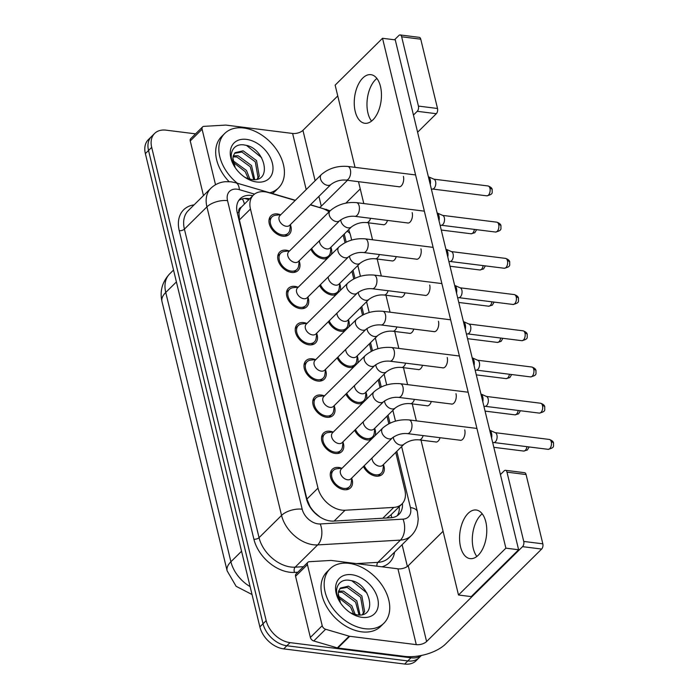 <?xml version="1.0" encoding="UTF-8"?>
<svg xmlns="http://www.w3.org/2000/svg" width="699" height="699" viewBox="0 0 699 699"><rect width="100%" height="100%" fill="white"/><g stroke="black" fill="none" stroke-linecap="round" stroke-linejoin="round"><path stroke-width="1.05" d="M383.559 464.879A13.019 8.956 -134.7 0 1 382.336 474.263A13.019 8.956 -134.7 0 1 375.879 476.115A13.019 8.956 -134.7 0 1 363.41 466.521M374.795 428.67A13.019 8.956 -134.7 0 1 375.127 435.556M371.064 439.575A13.019 8.956 -134.7 0 1 367.115 439.907A13.019 8.956 -134.7 0 1 354.646 430.304M366.031 392.454A13.019 8.956 -134.7 0 1 366.372 399.339M362.309 403.358A13.019 8.956 -134.7 0 1 358.351 403.69A13.019 8.956 -134.7 0 1 345.883 394.096M357.276 356.237A13.019 8.956 -134.7 0 1 357.608 363.122M353.545 367.141A13.019 8.956 -134.7 0 1 349.596 367.473A13.019 8.956 -134.7 0 1 337.128 357.879M348.513 320.028A13.019 8.956 -134.7 0 1 348.845 326.914M344.782 330.933A13.019 8.956 -134.7 0 1 340.832 331.265A13.019 8.956 -134.7 0 1 328.364 321.662M339.749 283.811A13.019 8.956 -134.7 0 1 340.09 290.697M336.018 294.716A13.019 8.956 -134.7 0 1 332.069 295.048A13.019 8.956 -134.7 0 1 319.6 285.454M330.994 247.595A13.019 8.956 -134.7 0 1 331.326 254.488M327.263 258.499A13.019 8.956 -134.7 0 1 323.314 258.831A13.019 8.956 -134.7 0 1 310.845 249.237M351.78 478.457A13.019 8.956 -134.7 0 1 350.566 487.832A13.019 8.956 -134.7 0 1 344.1 489.693A13.019 8.956 -134.7 0 1 332.235 481.218A13.019 8.956 -134.7 0 1 332.261 469.326A13.019 8.956 -134.7 0 1 338.727 467.465A13.019 8.956 -134.7 0 1 341.654 468.208M343.026 442.24A13.019 8.956 -134.7 0 1 341.802 451.615A13.019 8.956 -134.7 0 1 335.345 453.476A13.019 8.956 -134.7 0 1 323.471 445.001A13.019 8.956 -134.7 0 1 323.506 433.109A13.019 8.956 -134.7 0 1 329.963 431.248A13.019 8.956 -134.7 0 1 332.899 431.991M334.262 406.023A13.019 8.956 -134.7 0 1 333.039 415.407A13.019 8.956 -134.7 0 1 326.582 417.259A13.019 8.956 -134.7 0 1 314.707 408.793A13.019 8.956 -134.7 0 1 314.742 396.892A13.019 8.956 -134.7 0 1 321.199 395.04A13.019 8.956 -134.7 0 1 324.135 395.783M325.498 369.815A13.019 8.956 -134.7 0 1 324.284 379.19A13.019 8.956 -134.7 0 1 317.818 381.051A13.019 8.956 -134.7 0 1 305.944 372.576A13.019 8.956 -134.7 0 1 305.979 360.684A13.019 8.956 -134.7 0 1 312.444 358.823A13.019 8.956 -134.7 0 1 315.371 359.566M316.743 333.598A13.019 8.956 -134.7 0 1 315.52 342.973A13.019 8.956 -134.7 0 1 309.054 344.834A13.019 8.956 -134.7 0 1 297.189 336.359A13.019 8.956 -134.7 0 1 297.224 324.467A13.019 8.956 -134.7 0 1 303.681 322.606A13.019 8.956 -134.7 0 1 306.616 323.357M307.979 297.381A13.019 8.956 -134.7 0 1 306.756 306.765A13.019 8.956 -134.7 0 1 300.299 308.617A13.019 8.956 -134.7 0 1 288.425 300.151A13.019 8.956 -134.7 0 1 288.46 288.25A13.019 8.956 -134.7 0 1 294.917 286.398A13.019 8.956 -134.7 0 1 297.853 287.14M299.216 261.173A13.019 8.956 -134.7 0 1 298.001 270.548A13.019 8.956 -134.7 0 1 291.535 272.409A13.019 8.956 -134.7 0 1 279.661 263.934A13.019 8.956 -134.7 0 1 279.696 252.042A13.019 8.956 -134.7 0 1 286.162 250.181A13.019 8.956 -134.7 0 1 289.089 250.924M290.461 224.956A13.019 8.956 -134.7 0 1 289.237 234.331A13.019 8.956 -134.7 0 1 282.772 236.192A13.019 8.956 -134.7 0 1 270.906 227.717A13.019 8.956 -134.7 0 1 270.932 215.825A13.019 8.956 -134.7 0 1 277.398 213.964A13.019 8.956 -134.7 0 1 280.325 214.715M295.205 200.447L268.206 192.513A22.971 15.806 45.3 0 0 264.816 191.797A22.971 15.806 45.3 0 0 253.414 195.073A22.971 15.806 45.3 0 0 250.46 209.018L317.984 488.112A22.971 15.806 45.3 0 0 345.07 510.235L393.755 507.404A22.971 15.806 45.3 0 0 401.916 504.005A22.971 15.806 45.3 0 0 404.861 490.069L395.748 452.384M314.506 512.629A7.654 5.269 45.3 0 0 315.328 513.101L320.107 517.155M253.414 195.073L241.321 207.192A7.654 5.269 45.3 0 0 238.892 212.723A22.971 10.974 166.4 0 0 237.214 212.557M238.892 212.723L238.979 213.064A22.971 15.806 -134.7 0 1 241.321 207.192M315.328 513.101A22.971 15.806 -134.7 0 1 309.902 506.251L309.989 506.592A7.654 5.269 45.3 0 0 310.207 507.352M386.704 517.994L390.47 515.329L401.916 504.005M238.979 213.064L239.381 219.975L306.905 499.069L309.902 506.251M329.072 211.832A22.971 15.806 45.3 0 0 321.357 208.119L310.321 204.877M388.819 423.751L386.984 416.176M380.055 387.534L378.229 379.959M371.3 351.317L369.465 343.742M362.536 315.109L360.701 307.534M353.773 278.892L351.947 271.317M345.018 242.675L343.183 235.109M421.235 655.496A22.971 15.806 -134.7 0 1 410.96 657.803L290.024 642.634L286.861 645.762A22.971 15.806 -134.7 0 1 263.025 623.753L148.529 150.495A22.971 15.806 -134.7 0 1 151.473 136.55A22.971 15.806 -134.7 0 0 148.529 150.495L263.025 623.753A22.971 15.806 -134.7 0 0 286.861 645.762L407.797 660.931L286.861 645.762L283.707 648.882A22.971 15.806 -134.7 0 1 259.862 626.881L145.366 153.614A22.971 15.806 -134.7 0 1 148.319 139.678L154.636 133.43A22.971 15.806 -134.7 0 1 166.039 130.154L195.571 133.858M421.418 655.461L419.199 657.645A22.971 15.806 -134.7 0 1 407.797 660.931A22.971 15.806 -134.7 0 0 419.199 657.645L416.045 660.773A22.971 15.806 -134.7 0 1 404.642 664.05L283.707 648.882M252.837 195.641A22.971 15.806 45.3 0 0 251.588 195.449A22.971 15.806 45.3 0 0 240.185 198.726A22.971 15.806 45.3 0 0 237.241 212.662L306.503 498.964A22.971 15.806 45.3 0 0 333.589 521.087L390.793 517.758A22.971 15.806 45.3 0 0 398.954 514.368A22.971 15.806 45.3 0 0 402.414 503.481M238.77 200.447A22.971 15.806 -134.7 0 1 248.433 198.568A22.971 15.806 -134.7 0 1 249.683 198.769M290.024 642.634A22.971 15.806 -134.7 0 1 266.179 620.633L151.692 147.367A22.971 15.806 -134.7 0 1 154.636 133.43M402.108 544.678L407.368 566.443M399.26 506.635A22.971 15.806 -134.7 0 1 397.215 515.766M280.832 214.654L275.651 215.257A11.481 7.907 45.3 0 0 272.016 216.917A11.481 7.907 45.3 0 0 271.981 227.411A11.481 7.907 45.3 0 0 282.457 234.881A11.481 7.907 45.3 0 0 288.163 233.248A11.481 7.907 45.3 0 0 289.858 229.63L290.522 224.449M279.984 215.493A6.894 4.744 45.3 0 0 279.967 221.793A6.894 4.744 45.3 0 0 286.249 226.275A6.894 4.744 45.3 0 0 289.666 225.296L331.055 184.379A6.894 4.744 45.3 0 1 327.639 185.357A6.894 4.744 45.3 0 1 320.588 179.127A6.894 4.744 45.3 0 1 321.365 174.575L279.984 215.493M428.373 176.742A6.894 3.757 97.1 0 1 430.217 179.765A6.894 3.757 97.1 0 1 430.261 184.553M428.365 176.716L434.07 179.259A4.98 2.717 97.1 0 1 435.591 181.539A4.98 2.717 97.1 0 1 434.053 188.319A4.98 2.717 97.1 0 1 432.856 189.001L431.397 189.246M311.693 248.398A11.481 7.907 45.3 0 0 322.99 257.529A11.481 7.907 45.3 0 0 328.696 255.886A11.481 7.907 45.3 0 0 330.391 252.269L331.055 247.097M319.46 240.718A6.894 4.744 45.3 0 0 326.783 248.923A6.894 4.744 45.3 0 0 330.208 247.935L351.527 226.852A6.894 4.744 45.3 0 1 348.111 227.839A6.894 4.744 45.3 0 1 341.06 221.609A6.894 4.744 45.3 0 1 340.78 219.792M289.596 250.871L284.406 251.465A11.481 7.907 45.3 0 0 280.771 253.125A11.481 7.907 45.3 0 0 280.745 263.619A11.481 7.907 45.3 0 0 291.221 271.098A11.481 7.907 45.3 0 0 296.918 269.464A11.481 7.907 45.3 0 0 298.622 265.847L299.286 260.666M339.819 220.587C344.406 217.284 349.386 215.86 354.743 216.314A6.894 3.757 97.1 0 0 358.43 213.247A6.894 3.757 97.1 0 0 359.234 206.345A6.894 3.757 97.1 0 0 359.155 205.969A6.894 3.757 97.1 0 0 356.455 202.64C346.223 201.845 337.442 204.562 330.129 210.792L288.739 251.71A6.894 4.744 45.3 0 0 288.722 258.01A6.894 4.744 45.3 0 0 295.013 262.492A6.894 4.744 45.3 0 0 298.429 261.505L339.819 220.587A6.894 4.744 45.3 0 1 336.394 221.574A6.894 4.744 45.3 0 1 329.343 215.344A6.894 4.744 45.3 0 1 330.129 210.792L310.487 204.72M437.128 212.959A6.894 3.757 97.1 0 1 438.972 215.974A6.894 3.757 97.1 0 1 439.024 220.77M437.128 212.933L442.834 215.475A4.98 2.717 97.1 0 1 444.354 217.747A4.98 2.717 97.1 0 1 442.817 224.536A4.98 2.717 97.1 0 1 441.611 225.218L440.16 225.462M298.351 287.079L293.169 287.682A11.481 7.907 45.3 0 0 289.535 289.342A11.481 7.907 45.3 0 0 289.508 299.836A11.481 7.907 45.3 0 0 299.985 307.315A11.481 7.907 45.3 0 0 305.681 305.673A11.481 7.907 45.3 0 0 307.385 302.055L308.041 296.883M297.503 287.927A6.894 4.744 45.3 0 0 297.486 294.218A6.894 4.744 45.3 0 0 303.768 298.709A6.894 4.744 45.3 0 0 307.193 297.722L348.583 256.804A6.894 4.744 45.3 0 1 345.157 257.791A6.894 4.744 45.3 0 1 338.106 251.561A6.894 4.744 45.3 0 1 338.893 247.009L297.503 287.927M448.915 261.679L450.374 261.426A4.98 2.717 97.1 0 0 451.571 260.753A4.98 2.717 97.1 0 0 453.109 253.964A4.98 2.717 97.1 0 0 451.598 251.684L445.883 249.15A6.894 3.757 97.1 0 1 447.736 252.19A6.894 3.757 97.1 0 1 447.779 256.987M307.114 323.296L301.933 323.899A11.481 7.907 45.3 0 0 298.298 325.559A11.481 7.907 45.3 0 0 298.263 336.053A11.481 7.907 45.3 0 0 308.74 343.524A11.481 7.907 45.3 0 0 314.445 341.89A11.481 7.907 45.3 0 0 316.14 338.272L316.804 333.091M306.267 324.135A6.894 4.744 45.3 0 0 306.249 330.435A6.894 4.744 45.3 0 0 312.532 334.917A6.894 4.744 45.3 0 0 315.957 333.939L357.338 293.021A6.894 4.744 45.3 0 1 353.921 293.999A6.894 4.744 45.3 0 1 346.87 287.77A6.894 4.744 45.3 0 1 347.648 283.217L306.267 324.135M457.679 297.888L459.138 297.643A4.98 2.717 97.1 0 0 460.335 296.961A4.98 2.717 97.1 0 0 461.873 290.181A4.98 2.717 97.1 0 0 460.353 287.901L454.647 285.358A6.894 3.757 97.1 0 1 456.499 288.407A6.894 3.757 97.1 0 1 456.543 293.196M315.878 359.513L310.688 360.107A11.481 7.907 45.3 0 0 307.053 361.767A11.481 7.907 45.3 0 0 307.027 372.261A11.481 7.907 45.3 0 0 317.503 379.74A11.481 7.907 45.3 0 0 323.209 378.098A11.481 7.907 45.3 0 0 324.904 374.489L325.568 369.308M315.022 360.352A6.894 4.744 45.3 0 0 315.004 366.652A6.894 4.744 45.3 0 0 321.295 371.134A6.894 4.744 45.3 0 0 324.712 370.147L366.101 329.229A6.894 4.744 45.3 0 1 362.676 330.216A6.894 4.744 45.3 0 1 355.625 323.987A6.894 4.744 45.3 0 1 356.411 319.434L315.022 360.352M466.443 334.105L467.893 333.86A4.98 2.717 97.1 0 0 469.099 333.178A4.98 2.717 97.1 0 0 470.637 326.389A4.98 2.717 97.1 0 0 469.116 324.109L463.411 321.575A6.894 3.757 97.1 0 1 465.254 324.616A6.894 3.757 97.1 0 1 465.307 329.412M320.457 284.607A11.481 7.907 45.3 0 0 331.754 293.737A11.481 7.907 45.3 0 0 337.46 292.103A11.481 7.907 45.3 0 0 339.155 288.486L339.819 283.305M328.224 276.926A6.894 4.744 45.3 0 0 335.546 285.131A6.894 4.744 45.3 0 0 338.963 284.152L360.291 263.069A6.894 4.744 45.3 0 1 356.866 264.047A6.894 4.744 45.3 0 1 349.815 257.817A6.894 4.744 45.3 0 1 349.544 256.009M329.212 320.824A11.481 7.907 45.3 0 0 340.518 329.954A11.481 7.907 45.3 0 0 346.215 328.312A11.481 7.907 45.3 0 0 347.919 324.703L348.574 319.522M336.979 313.143A6.894 4.744 45.3 0 0 344.301 321.348A6.894 4.744 45.3 0 0 347.726 320.36L369.055 299.277A6.894 4.744 45.3 0 1 365.629 300.264A6.894 4.744 45.3 0 1 358.578 294.034A6.894 4.744 45.3 0 1 358.307 292.217M337.975 357.04A11.481 7.907 45.3 0 0 349.273 366.171A11.481 7.907 45.3 0 0 354.978 364.529A11.481 7.907 45.3 0 0 356.682 360.911L357.338 355.739M345.743 349.36A6.894 4.744 45.3 0 0 353.065 357.565A6.894 4.744 45.3 0 0 356.49 356.577L377.81 335.494A6.894 4.744 45.3 0 1 374.393 336.481A6.894 4.744 45.3 0 1 367.342 330.243A6.894 4.744 45.3 0 1 367.062 328.434M237.337 183.243A38.279 26.352 -134.7 0 1 224.72 133.465A38.279 26.352 -134.7 0 1 243.724 128.004A38.279 26.352 -134.7 0 1 278.639 152.924A38.279 26.352 -134.7 0 1 278.543 187.909A38.279 26.352 -134.7 0 1 269.858 192.784M229.054 181.626A38.279 26.352 -134.7 0 1 221.566 136.585L224.72 133.465M257.145 179.18L258.018 177.406L255.284 161.81L241.871 152.024L234.523 153.343M257.616 179.04L259.277 176.165L256.533 160.569L243.121 150.792L235.109 152.688L233.283 155.79L232.907 158.166L235.144 167.577M253.693 179.634L250.268 166.764L236.856 156.987L233.029 156.873M254.724 179.591L251.518 165.523L238.106 155.746L233.265 155.851M248.337 178.734L245.253 171.727L233.178 162.264M249.901 179.18L246.502 170.486L232.933 160.674M246.476 139.372A24.963 17.187 -134.7 0 1 272.392 163.286A24.963 17.187 -134.7 0 1 256.786 182.002A24.963 17.187 -134.7 0 1 245.576 177.747A24.963 17.187 -134.7 0 1 234.506 166.554A24.963 17.187 -134.7 0 1 246.476 139.372M244.44 176.996A17.309 11.909 -134.7 0 0 246.231 177.904L251.5 179.477C273.309 183.068 264.834 147.568 245.166 145.165C233.475 142.395 227.341 153.929 233.938 165.514L234.541 166.589M235.24 167.69A17.309 11.909 -134.7 0 1 232.907 158.166M278.543 187.909L275.389 191.028A38.279 26.352 -134.7 0 1 272.278 193.501M261.636 157.677L246.651 145.523M364.861 628.716A38.279 26.352 -134.7 0 1 329.945 603.796A38.279 26.352 -134.7 0 1 330.042 568.811A38.279 26.352 -134.7 0 1 349.046 563.35A38.279 26.352 -134.7 0 1 383.961 588.27A38.279 26.352 -134.7 0 1 383.865 623.255A38.279 26.352 -134.7 0 1 364.861 628.716M383.865 623.255L380.71 626.383A38.279 26.352 -134.7 0 1 361.706 631.844A38.279 26.352 -134.7 0 1 326.791 606.924A38.279 26.352 -134.7 0 1 326.887 571.939L330.042 568.811M362.466 614.526L363.34 612.761L360.605 597.156L347.193 587.378L339.845 588.698M362.938 614.386L364.598 611.52L361.855 595.915L348.443 586.138L340.43 588.034L338.604 591.136L338.229 593.521L340.465 602.922M359.015 614.98L355.59 602.119L342.178 592.333L338.351 592.228M360.046 614.945L356.839 600.878L343.427 591.101L338.587 591.205M353.659 614.08L350.575 607.073L338.499 597.61M355.223 614.526L351.824 605.832L338.255 596.029M351.798 574.718A24.963 17.187 -134.7 0 1 377.713 598.641A24.963 17.187 -134.7 0 1 362.108 617.348A24.963 17.187 -134.7 0 1 350.898 613.102A24.963 17.187 -134.7 0 1 339.828 601.9A24.963 17.187 -134.7 0 1 351.798 574.718M349.762 612.35A17.309 11.909 -134.7 0 0 351.553 613.259L356.822 614.832C378.631 618.414 370.155 582.922 350.487 580.511C338.797 577.75 332.663 589.274 339.26 600.869L339.863 601.944M340.562 603.045A17.309 11.909 -134.7 0 1 338.229 593.521M366.958 593.023L351.973 580.878M376.892 78.445A24.5 13.368 -82.9 0 0 367.945 113.063A24.5 13.368 -82.9 0 0 371.536 121.093A24.5 13.368 -82.9 0 1 367.945 113.063A24.5 13.368 -82.9 0 1 376.892 78.445M215.528 184.746L202.098 129.236L190.25 140.953A3.827 2.639 -134.7 0 1 190.748 138.629L202.596 126.912A3.827 2.639 45.3 0 0 202.098 129.236M203.47 195.589L190.25 140.953M400.16 34.95L419.251 37.344A3.827 2.088 97.1 0 1 420.754 39.188L401.654 36.794A3.827 2.088 -82.9 0 0 400.16 34.95A3.827 2.088 -82.9 0 0 398.893 35.483L394.533 39.791M437.513 108.485A3.827 2.088 97.1 0 1 436.333 113.701L417.233 111.307A3.827 2.088 -82.9 0 0 418.421 106.082L437.513 108.485L420.754 39.188M345.856 203.147L360.247 188.922M417.6 132.225L436.333 113.701M418.421 106.082L401.654 36.794M337.748 95.929L302.929 130.355A7.654 3.661 -13.6 0 1 292.619 133.465L226.057 125.112A3.827 2.639 45.3 0 0 225.524 125.095L203.951 126.353A3.827 2.639 45.3 0 0 202.596 126.912M417.233 111.307L413.45 115.055M347.464 180.29L321.278 206.179A7.654 3.661 -13.6 0 1 319.644 207.411M482.214 513.791A24.5 13.368 -82.9 0 0 473.267 548.409A24.5 13.368 -82.9 0 0 476.858 556.448A24.5 13.368 -82.9 0 1 473.267 548.409A24.5 13.368 -82.9 0 1 482.214 513.791M322.213 625.71A3.827 2.639 45.3 0 0 325.62 629.257L349.159 636.169A3.827 2.639 45.3 0 0 349.727 636.291L337.879 648.008A3.827 2.639 -134.7 0 1 337.32 647.886L313.772 640.974A3.827 2.639 -134.7 0 1 310.365 637.427L322.213 625.71L307.42 564.591L295.572 576.299A3.827 2.639 -134.7 0 1 296.07 573.975L307.918 562.267A3.827 2.639 45.3 0 0 307.42 564.591M310.365 637.427L295.572 576.299M337.879 648.008L404.433 656.352A30.625 14.635 166.4 0 0 445.691 643.928L541.655 549.056L522.564 546.653L426.6 641.533A7.654 3.661 -13.6 0 1 416.281 644.635L349.727 636.291M505.482 470.296L524.573 472.699A3.827 2.088 97.1 0 1 526.076 474.542L506.985 472.148A3.827 2.088 -82.9 0 0 505.482 470.296A3.827 2.088 -82.9 0 0 504.215 470.829L500.423 474.577M522.564 546.653A3.827 2.088 -82.9 0 0 523.743 541.437L542.835 543.831L526.076 474.542M542.835 543.831A3.827 2.088 97.1 0 1 541.655 549.056M523.743 541.437L506.985 472.148M443.07 531.275L408.251 565.709A7.654 3.661 -13.6 0 1 397.941 568.811L331.387 560.467A3.827 2.639 45.3 0 0 330.845 560.441L309.273 561.699A3.827 2.639 45.3 0 0 307.918 562.267M459.855 440.187A6.894 3.757 -82.9 0 0 460.344 440.318A6.894 3.757 -82.9 0 0 464.11 437.058A6.894 3.757 -82.9 0 0 464.756 429.964A6.894 3.757 -82.9 0 0 464.739 429.894M451.091 403.978A6.894 3.757 -82.9 0 0 451.589 404.101A6.894 3.757 -82.9 0 0 455.355 400.85A6.894 3.757 -82.9 0 0 456.001 393.747A6.894 3.757 -82.9 0 0 455.984 393.686M433.572 331.544A6.894 3.757 -82.9 0 0 434.062 331.676A6.894 3.757 -82.9 0 0 437.827 328.416A6.894 3.757 -82.9 0 0 438.474 321.322A6.894 3.757 -82.9 0 0 438.456 321.26M424.809 295.336A6.894 3.757 -82.9 0 0 425.307 295.459A6.894 3.757 -82.9 0 0 429.072 292.208A6.894 3.757 -82.9 0 0 429.719 285.105A6.894 3.757 -82.9 0 0 429.702 285.043M416.045 259.119A6.894 3.757 -82.9 0 0 416.543 259.242A6.894 3.757 -82.9 0 0 420.309 255.991A6.894 3.757 -82.9 0 0 420.955 248.896A6.894 3.757 -82.9 0 0 420.938 248.827M407.29 222.902A6.894 3.757 -82.9 0 0 407.779 223.033A6.894 3.757 -82.9 0 0 411.545 219.774A6.894 3.757 -82.9 0 0 412.192 212.679A6.894 3.757 -82.9 0 0 412.174 212.618M442.327 367.761A6.894 3.757 -82.9 0 0 442.825 367.884A6.894 3.757 -82.9 0 0 446.591 364.633A6.894 3.757 -82.9 0 0 447.238 357.538A6.894 3.757 -82.9 0 0 447.22 357.469M398.526 186.694A6.894 3.757 -82.9 0 0 399.024 186.816A6.894 3.757 -82.9 0 0 402.79 183.566A6.894 3.757 -82.9 0 0 403.428 176.463A6.894 3.757 -82.9 0 0 403.419 176.401M485.805 521.83A24.5 13.368 -82.9 0 0 476.22 510.017A24.5 13.368 -82.9 0 0 462.825 521.576A24.5 13.368 -82.9 0 0 460.536 546.819A24.5 13.368 -82.9 0 0 470.121 558.632A24.5 13.368 -82.9 0 0 483.516 547.064A24.5 13.368 -82.9 0 0 485.805 521.83M380.483 86.475A24.5 13.368 -82.9 0 0 370.898 74.662A24.5 13.368 -82.9 0 0 357.504 86.23A24.5 13.368 -82.9 0 0 355.214 111.464A24.5 13.368 -82.9 0 0 364.799 123.277A24.5 13.368 -82.9 0 0 378.194 111.718A24.5 13.368 -82.9 0 0 380.483 86.475M426.652 405.7A6.894 3.757 -82.9 0 0 427.141 405.831A6.894 3.757 -82.9 0 0 431.3 401.497M409.125 333.274A6.894 3.757 -82.9 0 0 409.623 333.397A6.894 3.757 -82.9 0 0 413.782 329.063M391.606 260.849A6.894 3.757 -82.9 0 0 392.104 260.972A6.894 3.757 -82.9 0 0 396.254 256.638M382.842 224.632A6.894 3.757 -82.9 0 0 383.34 224.755A6.894 3.757 -82.9 0 0 387.499 220.421M421.016 440.108L458.492 595.006L505.884 548.156L382.528 38.288L335.144 85.138L355.031 167.349M358.491 181.67L363.795 203.566M368.452 222.824L372.55 239.774M377.215 259.041L381.313 275.991M385.97 295.258L390.077 312.2M394.734 331.466L398.832 348.417M403.498 367.683L407.596 384.633M412.253 403.9L416.359 420.842M400.37 297.058A6.894 3.757 -82.9 0 0 400.859 297.189A6.894 3.757 -82.9 0 0 405.018 292.855M417.888 369.491A6.894 3.757 -82.9 0 0 418.386 369.614A6.894 3.757 -82.9 0 0 422.546 365.28M435.407 441.917A6.894 3.757 -82.9 0 0 435.905 442.039A6.894 3.757 -82.9 0 0 440.064 437.705M458.492 595.006L471.222 596.605L518.614 549.755L395.258 39.878L382.528 38.288M505.884 548.156L518.614 549.755M324.642 395.721L319.452 396.324A11.481 7.907 45.3 0 0 315.817 397.984A11.481 7.907 45.3 0 0 315.791 408.478A11.481 7.907 45.3 0 0 326.267 415.957A11.481 7.907 45.3 0 0 331.964 414.315A11.481 7.907 45.3 0 0 333.668 410.697L334.323 405.525M323.786 396.56A6.894 4.744 45.3 0 0 323.768 402.86A6.894 4.744 45.3 0 0 330.05 407.351A6.894 4.744 45.3 0 0 333.475 406.364L374.865 365.446A6.894 4.744 45.3 0 1 371.44 366.433A6.894 4.744 45.3 0 1 364.389 360.195A6.894 4.744 45.3 0 1 365.175 355.642L323.786 396.56M475.198 370.321L476.657 370.068A4.98 2.717 97.1 0 0 477.854 369.395A4.98 2.717 97.1 0 0 479.392 362.606A4.98 2.717 97.1 0 0 477.88 360.326L472.166 357.792A6.894 3.757 97.1 0 1 474.018 360.833A6.894 3.757 97.1 0 1 474.062 365.629M333.397 431.938L328.215 432.541A11.481 7.907 45.3 0 0 324.581 434.193A11.481 7.907 45.3 0 0 324.554 444.695A11.481 7.907 45.3 0 0 335.022 452.166A11.481 7.907 45.3 0 0 340.728 450.532A11.481 7.907 45.3 0 0 342.431 446.914L343.087 441.733M332.549 432.777A6.894 4.744 45.3 0 0 332.532 439.077A6.894 4.744 45.3 0 0 338.814 443.559A6.894 4.744 45.3 0 0 342.239 442.581L383.62 401.663A6.894 4.744 45.3 0 1 380.204 402.641A6.894 4.744 45.3 0 1 373.152 396.412A6.894 4.744 45.3 0 1 373.93 391.859L332.549 432.777M480.938 394.026A6.894 3.757 97.1 0 1 482.782 397.041A6.894 3.757 97.1 0 1 482.826 401.838M480.929 394L486.644 396.543A4.98 2.717 97.1 0 1 488.155 398.823A4.98 2.717 97.1 0 1 486.618 405.603A4.98 2.717 97.1 0 1 485.421 406.285L483.961 406.53M342.161 468.147L336.97 468.749A11.481 7.907 45.3 0 0 333.344 470.41A11.481 7.907 45.3 0 0 333.309 480.903A11.481 7.907 45.3 0 0 343.786 488.383A11.481 7.907 45.3 0 0 349.491 486.74A11.481 7.907 45.3 0 0 351.186 483.131L351.85 477.95M341.304 468.994A6.894 4.744 45.3 0 0 341.295 475.285A6.894 4.744 45.3 0 0 347.578 479.776A6.894 4.744 45.3 0 0 350.994 478.789L392.384 437.871A6.894 4.744 45.3 0 1 388.959 438.858A6.894 4.744 45.3 0 1 381.907 432.629A6.894 4.744 45.3 0 1 382.694 428.076L341.304 468.994M492.725 442.747L494.176 442.493A4.98 2.717 97.1 0 0 495.381 441.82A4.98 2.717 97.1 0 0 496.919 435.031A4.98 2.717 97.1 0 0 495.399 432.751L489.693 430.217A6.894 3.757 97.1 0 1 491.537 433.258A6.894 3.757 97.1 0 1 491.589 438.055M346.739 393.249A11.481 7.907 45.3 0 0 358.037 402.379A11.481 7.907 45.3 0 0 363.742 400.745A11.481 7.907 45.3 0 0 365.437 397.128L366.101 391.947M354.507 385.568A6.894 4.744 45.3 0 0 361.829 393.773A6.894 4.744 45.3 0 0 365.245 392.794L386.573 371.711A6.894 4.744 45.3 0 1 383.148 372.689A6.894 4.744 45.3 0 1 376.097 366.459A6.894 4.744 45.3 0 1 375.826 364.651M355.494 429.466A11.481 7.907 45.3 0 0 366.8 438.596A11.481 7.907 45.3 0 0 372.497 436.954A11.481 7.907 45.3 0 0 374.201 433.345L374.856 428.164M363.27 421.785A6.894 4.744 45.3 0 0 370.592 429.99A6.894 4.744 45.3 0 0 374.009 429.003L395.337 407.919A6.894 4.744 45.3 0 1 391.912 408.906A6.894 4.744 45.3 0 1 384.861 402.676A6.894 4.744 45.3 0 1 384.59 400.859M364.258 465.683A11.481 7.907 45.3 0 0 375.555 474.813A11.481 7.907 45.3 0 0 381.261 473.171A11.481 7.907 45.3 0 0 382.965 469.553L383.62 464.381M372.025 458.002A6.894 4.744 45.3 0 0 379.347 466.198A6.894 4.744 45.3 0 0 382.772 465.219L404.092 444.136A6.894 4.744 45.3 0 1 400.676 445.114A6.894 4.744 45.3 0 1 393.624 438.885A6.894 4.744 45.3 0 1 393.345 437.076M244.37 204.021A22.971 10.441 -73.6 0 0 242.238 198.918M391.685 517.679A22.971 14.251 -93.3 0 0 391.125 514.674M239.381 219.975L250.46 209.018M382.816 518.221L393.755 507.404M334.122 521.061L345.07 510.235M306.905 499.069L317.984 488.112M252.042 594.534L236.113 586.304L227.14 570.856A26.798 12.8 -13.6 0 1 230.906 561.76A30.625 21.084 45.3 0 0 250.12 586.618M176.41 281.915L165.75 292.444A26.798 12.8 166.4 0 0 161.985 301.54C159.669 291.107 162.238 281.88 169.682 273.859A30.625 21.084 45.3 0 0 165.75 292.444L230.906 561.76L241.566 551.231M259.862 626.881L266.179 620.633M145.366 153.614L151.692 147.367M404.642 664.05L410.96 657.803M254.523 194.112L239.373 189.665A15.308 10.537 45.3 0 0 237.118 189.193A15.308 10.537 45.3 0 0 227.551 200.665L302.186 509.204A15.308 10.537 45.3 0 0 318.08 523.874A15.308 10.537 45.3 0 0 320.247 523.953L403.017 519.139A15.308 10.537 45.3 0 0 410.427 507.579L396.814 451.336M403.017 519.139A15.308 9.498 -93.3 0 1 400.448 540.1L377.932 562.354A30.625 21.084 45.3 0 0 388.819 557.819L411.327 535.565A30.625 21.084 -134.7 0 1 400.448 540.1L317.669 544.914A30.625 21.084 -134.7 0 1 313.344 544.757A30.625 21.084 -134.7 0 1 281.557 515.416L206.921 206.878A30.625 21.084 -134.7 0 1 210.845 188.293L188.337 210.548A30.625 21.084 45.3 0 0 184.405 229.132L259.049 537.671A30.625 21.084 45.3 0 0 290.836 567.011A30.625 21.084 45.3 0 0 295.161 567.169L303.445 566.688M297.853 572.219L294.524 572.411A34.452 23.714 -134.7 0 1 253.894 539.226L179.25 230.687A3.827 1.826 166.4 0 0 184.405 229.132L206.921 206.878A15.308 7.313 -13.6 0 1 227.551 200.665M294.524 572.411A3.827 2.377 86.7 0 1 295.161 567.169L317.669 544.914A15.308 9.498 -93.3 0 0 320.247 523.953M179.25 230.687A34.452 23.714 -134.7 0 1 194.086 204.868M394.568 552.14A34.452 23.714 -134.7 0 1 381.995 566.81M302.186 509.204A15.308 7.313 -13.6 0 0 281.557 515.416L259.049 537.671A3.827 1.826 166.4 0 1 253.894 539.226M356.411 563.604L377.932 562.354A3.827 2.377 86.7 0 0 376.936 566.173M389.998 423.166L388.059 415.119M381.243 386.958L379.295 378.902M372.48 350.741L370.531 342.693M363.716 314.524L361.767 306.477M354.961 278.316L353.012 270.26M346.197 242.099L344.249 234.051M410.427 507.579A15.308 7.313 -13.6 0 1 417.408 511.79L401.628 446.574M347.019 231.317A15.308 7.313 -13.6 0 1 350.348 234.602L348.705 229.648M328.547 211.482A15.308 6.964 -73.6 0 0 326.145 209.316M239.373 189.665A15.308 6.964 -73.6 0 0 235.79 182.788L295.371 200.281M486.766 195.825C493.922 194.069 491.799 192.662 492.218 189.717C492.122 188.153 490.715 186.895 487.998 185.951A4.98 2.717 97.1 0 1 489.947 188.354A4.98 2.717 97.1 0 1 489.483 193.483A4.98 2.717 97.1 0 1 486.766 195.825L432.629 189.036M492.218 189.717A4.98 2.377 166.4 0 0 489.947 188.354M321.365 174.575C328.679 168.345 337.46 165.628 347.7 166.432A6.894 3.757 97.1 0 1 350.391 169.752A6.894 3.757 97.1 0 1 350.479 170.128A6.894 3.757 97.1 0 1 349.666 177.03A6.894 3.757 97.1 0 1 345.979 180.106C340.623 179.643 335.651 181.067 331.055 184.379M370.592 218.306A6.894 3.757 97.1 0 1 366.459 222.579L383.847 224.755M474.368 229.386A4.98 2.717 97.1 0 1 471.082 233.772L441.261 230.032M495.521 232.042C502.677 230.286 500.563 228.879 500.982 225.934C500.886 224.37 499.479 223.112 496.762 222.168A4.98 2.717 97.1 0 1 498.71 224.571A4.98 2.717 97.1 0 1 498.247 229.691A4.98 2.717 97.1 0 1 495.521 232.042L441.384 225.253M500.982 225.934A4.98 2.377 166.4 0 0 498.71 224.571M504.285 268.259C511.441 266.502 509.326 265.096 509.737 262.151C509.65 260.578 508.243 259.32 505.526 258.385A4.98 2.717 97.1 0 1 507.474 260.779A4.98 2.717 97.1 0 1 507.002 265.908A4.98 2.717 97.1 0 1 504.285 268.259L450.147 261.47M509.737 262.151A4.98 2.377 166.4 0 0 507.474 260.779M338.893 247.009C346.206 240.771 354.978 238.053 365.219 238.857A6.894 3.757 97.1 0 1 367.919 242.177A6.894 3.757 97.1 0 1 367.997 242.553A6.894 3.757 97.1 0 1 367.193 249.456A6.894 3.757 97.1 0 1 363.506 252.531C358.15 252.068 353.17 253.492 348.583 256.804M513.049 304.467C520.205 302.711 518.09 301.304 518.501 298.359C518.405 296.795 517.007 295.537 514.281 294.594A4.98 2.717 97.1 0 1 516.229 296.996A4.98 2.717 97.1 0 1 515.766 302.125A4.98 2.717 97.1 0 1 513.049 304.467L458.911 297.678M518.501 298.359A4.98 2.377 166.4 0 0 516.229 296.996M347.648 283.217C354.97 276.987 363.742 274.27 373.982 275.074A6.894 3.757 97.1 0 1 376.674 278.394A6.894 3.757 97.1 0 1 376.761 278.77A6.894 3.757 97.1 0 1 375.948 285.673A6.894 3.757 97.1 0 1 372.27 288.739C366.905 288.285 361.933 289.709 357.338 293.021M521.804 340.684C528.968 338.928 526.845 337.521 527.264 334.576C527.168 333.004 525.762 331.754 523.044 330.81A4.98 2.717 97.1 0 1 524.993 333.205A4.98 2.717 97.1 0 1 524.53 338.333A4.98 2.717 97.1 0 1 521.804 340.684L467.666 333.895M527.264 334.576A4.98 2.377 166.4 0 0 524.993 333.205M356.411 319.434C363.725 313.204 372.506 310.487 382.746 311.282A6.894 3.757 97.1 0 1 385.437 314.602A6.894 3.757 97.1 0 1 385.525 314.987A6.894 3.757 97.1 0 1 384.712 321.889A6.894 3.757 97.1 0 1 381.025 324.956C375.669 324.502 370.688 325.926 366.101 329.229M379.356 254.515A6.894 3.757 97.1 0 1 375.214 258.787L392.611 260.972M483.123 265.603A4.98 2.717 97.1 0 1 479.846 269.98L450.025 266.24M388.12 290.732A6.894 3.757 97.1 0 1 383.978 295.004L401.375 297.189M491.886 301.819A4.98 2.717 97.1 0 1 488.601 306.197L458.78 302.457M396.875 326.949A6.894 3.757 97.1 0 1 392.742 331.221L410.13 333.397M500.65 338.028A4.98 2.717 97.1 0 1 497.365 342.414L467.544 338.674M321.278 206.179L318.91 196.393M315.127 180.753L302.929 130.355M306.197 189.578L292.619 133.465M426.6 641.533L408.251 565.709M416.281 644.635L397.941 568.811M337.32 647.886L349.159 636.169M325.62 629.257L313.772 640.974M530.567 376.901C537.723 375.145 535.609 373.738 536.019 370.793C535.932 369.221 534.525 367.962 531.808 367.019A4.98 2.717 97.1 0 1 533.756 369.422A4.98 2.717 97.1 0 1 533.285 374.55A4.98 2.717 97.1 0 1 530.567 376.901L476.43 370.112M536.019 370.793A4.98 2.377 166.4 0 0 533.756 369.422M365.175 355.642C372.488 349.413 381.261 346.695 391.501 347.499A6.894 3.757 97.1 0 1 394.201 350.819A6.894 3.757 97.1 0 1 394.28 351.195A6.894 3.757 97.1 0 1 393.476 358.098A6.894 3.757 97.1 0 1 389.789 361.173C384.433 360.71 379.452 362.134 374.865 365.446M539.331 413.109C546.487 411.353 544.372 409.946 544.783 407.001C544.696 405.437 543.289 404.179 540.572 403.236A4.98 2.717 97.1 0 1 542.511 405.638A4.98 2.717 97.1 0 1 542.048 410.759A4.98 2.717 97.1 0 1 539.331 413.109L485.193 406.32M544.783 407.001A4.98 2.377 166.4 0 0 542.511 405.638M373.93 391.859C381.252 385.63 390.025 382.912 400.265 383.707A6.894 3.757 97.1 0 1 402.965 387.036A6.894 3.757 97.1 0 1 403.043 387.412A6.894 3.757 97.1 0 1 402.24 394.315A6.894 3.757 97.1 0 1 398.552 397.382C393.188 396.927 388.216 398.351 383.62 401.663M548.086 449.326C555.251 447.57 553.127 446.163 553.547 443.218C553.451 441.646 552.044 440.396 549.327 439.453A4.98 2.717 97.1 0 1 551.275 441.847A4.98 2.717 97.1 0 1 550.812 446.976A4.98 2.717 97.1 0 1 548.086 449.326L493.957 442.537M553.547 443.218A4.98 2.377 166.4 0 0 551.275 441.847M382.694 428.076C390.007 421.838 398.788 419.129 409.029 419.924A6.894 3.757 97.1 0 1 411.72 423.245A6.894 3.757 97.1 0 1 411.807 423.62A6.894 3.757 97.1 0 1 410.995 430.532A6.894 3.757 97.1 0 1 407.307 433.598C401.951 433.135 396.98 434.568 392.384 437.871M405.638 363.157A6.894 3.757 97.1 0 1 401.497 367.429L418.893 369.614M509.414 374.245A4.98 2.717 97.1 0 1 506.128 378.622L476.307 374.882M414.402 399.374A6.894 3.757 97.1 0 1 410.261 403.646L427.657 405.831M518.169 410.462A4.98 2.717 97.1 0 1 514.883 414.839L485.071 411.099M423.166 435.591A6.894 3.757 97.1 0 1 419.024 439.863L436.421 442.039M526.932 446.67A4.98 2.717 97.1 0 1 523.647 451.056L493.826 447.316M248.792 199.643L244.807 198.481M227.14 570.856L161.985 301.54M169.682 273.859L173.535 270.05M235.79 182.788L231.124 181.81L225.305 181.696C219.669 182.238 214.855 184.44 210.845 188.293M411.327 535.565C414.638 532.245 416.77 528.252 417.722 523.595L418.22 519.095L417.408 511.79M395.477 421.148L392.873 410.357M386.713 384.931L384.109 374.148M377.958 348.714L375.346 337.932M369.194 312.505L366.582 301.715M360.431 276.288L357.827 265.506M351.676 240.072L350.348 234.602M272.016 216.917L269.019 219.879M345.979 180.106L399.531 186.816M288.163 233.248L285.166 236.21M347.7 166.432L415.59 174.942M487.998 185.951L433.861 179.162M328.696 255.886L325.699 258.848M366.459 222.579C361.095 222.116 356.123 223.54 351.527 226.852M471.082 233.772L474.77 232.75L476.604 229.674M280.771 253.125L277.774 256.087M354.743 216.314L408.295 223.033M296.918 269.464L293.921 272.427M356.455 202.64L424.354 211.159M496.762 222.168L442.624 215.379M289.535 289.342L286.538 292.304M363.506 252.531L417.05 259.242M305.681 305.673L302.684 308.635M365.219 238.857L433.109 247.367M505.526 258.385L451.388 251.588M298.298 325.559L295.301 328.521M372.27 288.739L425.813 295.459M314.445 341.89L311.448 344.852M373.982 275.074L441.873 283.584M514.281 294.594L460.143 287.805M307.053 361.767L304.056 364.729M381.025 324.956L434.577 331.676M323.209 378.098L320.203 381.069M382.746 311.282L450.637 319.801M523.044 330.81L468.907 324.021M337.46 292.103L334.454 295.065M375.214 258.787C369.858 258.333 364.887 259.757 360.291 263.069M479.846 269.98L483.525 268.966L485.368 265.882M346.215 328.312L343.218 331.282M383.978 295.004C378.622 294.541 373.642 295.974 369.055 299.277M488.601 306.197L492.288 305.183L494.132 302.099M354.978 364.529L351.981 367.491M392.742 331.221C387.377 330.758 382.405 332.182 377.81 335.494M497.365 342.414L501.052 341.392L502.887 338.316M315.817 397.984L312.82 400.946M389.789 361.173L443.332 367.884M331.964 414.315L328.967 417.277M391.501 347.499L459.4 356.009M531.808 367.019L477.67 360.23M324.581 434.193L321.584 437.163M398.552 397.382L452.096 404.101M340.728 450.532L337.731 453.494M400.265 383.707L468.155 392.226M540.572 403.236L486.434 396.447M333.344 470.41L330.339 473.372M407.307 433.598L460.859 440.318M349.491 486.74L346.486 489.711M409.029 419.924L476.919 428.443M549.327 439.453L495.189 432.664M363.742 400.745L360.745 403.707M401.497 367.429C396.141 366.975 391.169 368.399 386.573 371.711M506.128 378.622L509.807 377.609L511.651 374.524M372.497 436.954L369.5 439.924M410.261 403.646C404.904 403.183 399.924 404.607 395.337 407.919M514.883 414.839L518.571 413.825L520.414 410.741M381.261 473.171L378.264 476.133M419.024 439.863C413.659 439.4 408.688 440.824 404.092 444.136M523.647 451.056L527.334 450.034L529.169 446.949"/></g></svg>
